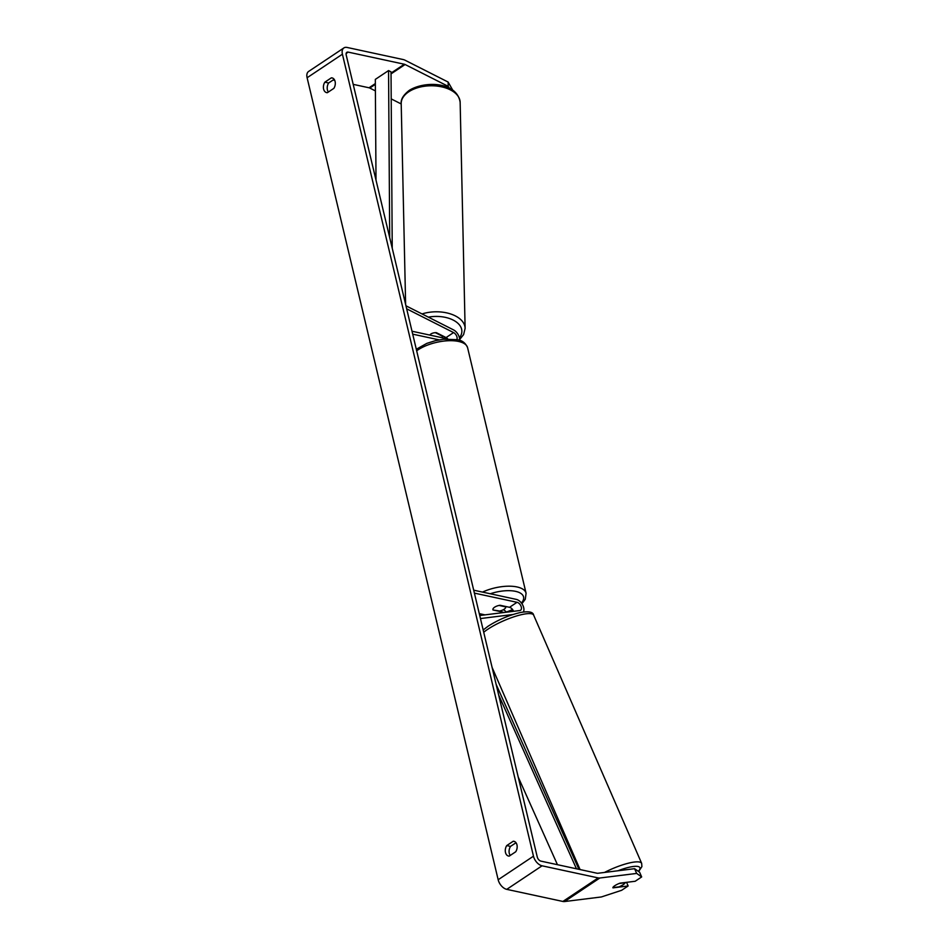 <?xml version="1.0" encoding="UTF-8"?>
<svg xmlns="http://www.w3.org/2000/svg" width="949" height="949" viewBox="0 0 949 949"><rect width="100%" height="100%" fill="white"/><g stroke="black" fill="none" stroke-linecap="round" stroke-linejoin="round"><path stroke-width="1.42" d="M480.455 618.558L512.982 614.501M523.338 612.01A7.948 4.757 56.3 0 0 522.519 604.679A7.948 4.757 56.3 0 0 516.327 599.388L473.693 590.183M479.731 615.521L519.803 610.539A4.638 2.776 56.3 0 0 520.574 610.254A4.638 2.776 56.3 0 0 520.93 605.972A4.638 2.776 56.3 0 0 517.027 602.307L474.393 593.113M503.705 612.544A4.638 2.776 56.3 0 0 502.46 612.022L492.982 609.97A6.619 2.788 -13.4 0 1 492.911 609.768A6.619 2.788 -13.4 0 1 500.04 605.26L509.518 607.313A4.638 2.776 -123.7 0 1 513.563 611.31M484.986 614.869L479.281 613.635M506.434 612.2A7.948 4.757 56.3 0 0 503.373 609.697M492.982 609.97L499.649 611.026A6.619 2.788 166.6 0 0 505.829 606.909L499.055 605.438A6.619 2.788 166.6 0 0 492.887 609.566M447.809 338.947A4.638 2.776 56.3 0 0 446.077 337.583L436.374 332.66A6.619 3.855 178.7 0 0 430.87 334.024A6.619 3.855 178.7 0 0 429.743 335.068A6.619 3.855 178.7 0 1 430.87 334.024A6.619 3.855 178.7 0 1 435.377 332.672L442.424 336.243A6.619 3.855 178.7 0 1 442.436 336.373L442.424 336.243M405.947 305.792L453.515 329.884A7.948 4.757 -123.7 0 1 459.53 340.347M406.67 308.816L453.575 332.577A4.638 2.776 -123.7 0 1 456.777 339.623M447.75 338.947L412.008 331.237M439.162 339.872L412.696 334.155M442.056 337.714A6.619 3.855 178.7 0 0 442.436 336.373M634.596 868.691L639.614 872.214L641.666 876.935L636.66 873.424L634.596 868.691L597.775 873.282A3.974 2.384 -123.7 0 1 597.063 873.234L540.942 861.134A3.974 2.384 -123.7 0 1 537.264 857.006L346.207 55.018A3.974 2.384 -123.7 0 1 346.836 52.325A3.974 2.384 -123.7 0 1 348.212 52.124L404.333 64.235A3.974 2.384 -123.7 0 1 405.093 64.508L448.213 86.347L448.118 82.041L452.827 90.297M516.019 842.736L510.515 846.401A6.619 4.508 -77.8 0 0 510.23 855.44M328.354 92.029A6.619 4.508 102.2 0 1 328.651 82.99L334.143 79.325M331.343 77.842A6.619 4.508 102.2 0 1 332.079 77.901A6.619 4.508 102.2 0 1 335.092 81.436A6.619 4.508 102.2 0 1 333.858 88.364L327.358 92.694A6.619 4.508 102.2 0 1 326.634 92.622A6.619 4.508 102.2 0 1 324.855 82.172L331.343 77.842L332.767 78.138M516.956 844.847A6.619 4.508 -77.8 0 0 513.943 841.312A6.619 4.508 -77.8 0 0 513.219 841.253L506.73 845.583A6.619 4.508 -77.8 0 0 508.51 856.034A6.619 4.508 -77.8 0 0 509.233 856.105L515.722 851.775A6.619 4.508 -77.8 0 0 516.956 844.847M514.631 841.549L513.219 841.253M626.554 882.333L628.131 885.975L621.654 890.292L601.358 896.959L564.525 901.55A9.276 5.552 -123.7 0 1 562.876 901.455L506.754 889.355A9.276 5.552 -123.7 0 1 498.166 879.735L307.108 77.747A9.276 5.552 -123.7 0 1 308.603 71.46L343.894 47.925A9.276 5.552 -123.7 0 1 347.097 47.45L403.218 59.562A9.276 5.552 -123.7 0 1 404.998 60.202L448.118 82.041M636.66 873.424L599.827 878.003A9.276 5.552 -123.7 0 1 598.178 877.908L542.057 865.808A9.276 5.552 -123.7 0 1 533.468 856.188L342.411 54.2A9.276 5.552 -123.7 0 1 343.894 47.925M333.087 80.024L334.748 80.38M353.194 84.354L369.031 87.782A3.974 2.384 -123.7 0 1 369.79 88.055L375.401 90.89M449.292 88.221L448.213 86.347M391.213 98.898L401.213 103.963M641.666 876.935L635.189 881.265L620.005 883.151A6.619 1.518 156.5 0 0 614.786 885.714A6.619 1.518 156.5 0 0 612.935 887.837A6.619 1.518 156.5 0 0 612.947 887.861L628.131 885.975M510.515 846.401L506.73 845.583M328.651 82.99L324.855 82.172M618.926 886.876A6.619 1.518 156.5 0 0 623.22 884.67A6.619 1.518 156.5 0 0 625.106 882.76L619.08 883.507A6.619 1.518 156.5 0 0 614.786 885.714A6.619 1.518 156.5 0 0 612.9 887.623L618.926 886.876M557.443 864.693L518.213 777.065M576.47 868.798L498.664 694.965M578.937 869.331L496.125 684.336M389.695 237.594L388.556 70.57L375.318 79.396L376.006 180.132M388.556 70.57L391.024 71.863L392.234 248.235M509.518 607.313L517.027 602.307M501.214 612.852L502.46 612.022M446.077 337.583L453.575 332.577M408.699 91.828A29.478 17.177 -1.3 0 1 441 86.715A29.478 17.177 -1.3 0 1 460.146 102.314C457.074 81.661 424.808 80.665 409.327 90.321C403.384 94.959 400.68 99.384 401.202 103.607A29.478 17.177 -1.3 0 1 408.699 91.828M460.146 102.314L465.117 328.342A29.478 17.177 178.7 0 0 422.032 313.941M428.367 317.144A26.169 15.243 -1.3 0 1 455.556 321.462A26.169 15.243 -1.3 0 1 459.399 337.797M498.166 879.735L533.468 856.188M307.108 77.747L342.411 54.2M369.79 88.055L375.353 84.342M391.047 73.88L405.093 64.508M369.031 87.782L375.353 83.559M391.035 73.097L404.333 64.235M346.124 53.512L348.212 52.124M564.525 901.55L599.827 878.003M562.876 901.455L598.178 877.908M506.754 889.355L542.057 865.808M483.171 629.982L488.118 626.21C498.308 619.744 509.032 615.189 520.266 612.544C528.617 611.037 533.077 611.891 533.646 615.13A29.478 6.785 156.5 0 0 516.031 616.138A29.478 6.785 156.5 0 0 487.845 629.223A29.478 6.785 156.5 0 0 483.717 632.259M638.357 871.336A26.169 6.026 156.5 0 0 617.941 870.767M604.525 872.439A29.478 6.785 -23.5 0 1 641.666 863.376L533.646 615.13M482.495 592.093A29.478 12.408 -13.4 0 1 517.039 586.957A29.478 12.408 -13.4 0 1 526.078 593.22L525.283 599.246L521.926 603.706M479.435 614.3A26.169 11.008 166.6 0 0 480.668 614.596A26.169 11.008 166.6 0 0 483.516 615.059M506.303 612.046A26.169 11.008 166.6 0 0 512.531 609.472M521.452 603.042A26.169 11.008 166.6 0 0 515.532 591.346A26.169 11.008 166.6 0 0 490.289 593.766M526.078 593.22L467.596 347.714A29.478 12.408 166.6 0 0 458.557 341.45A29.478 12.408 166.6 0 0 416.67 350.798M465.117 328.342L463.61 334.582L459.589 339.623M405.626 304.439L401.202 103.607M492.08 667.372L580.064 869.569M638.63 871.526L641.892 866.627L641.666 863.376M512.757 609.78L507.074 612.117M481.511 615.308L479.601 614.976M467.596 347.714C465.544 342.921 462.033 340.252 457.05 339.683L443.598 339.232L435.401 340.655L426.848 343.372L416.291 349.244"/></g></svg>
